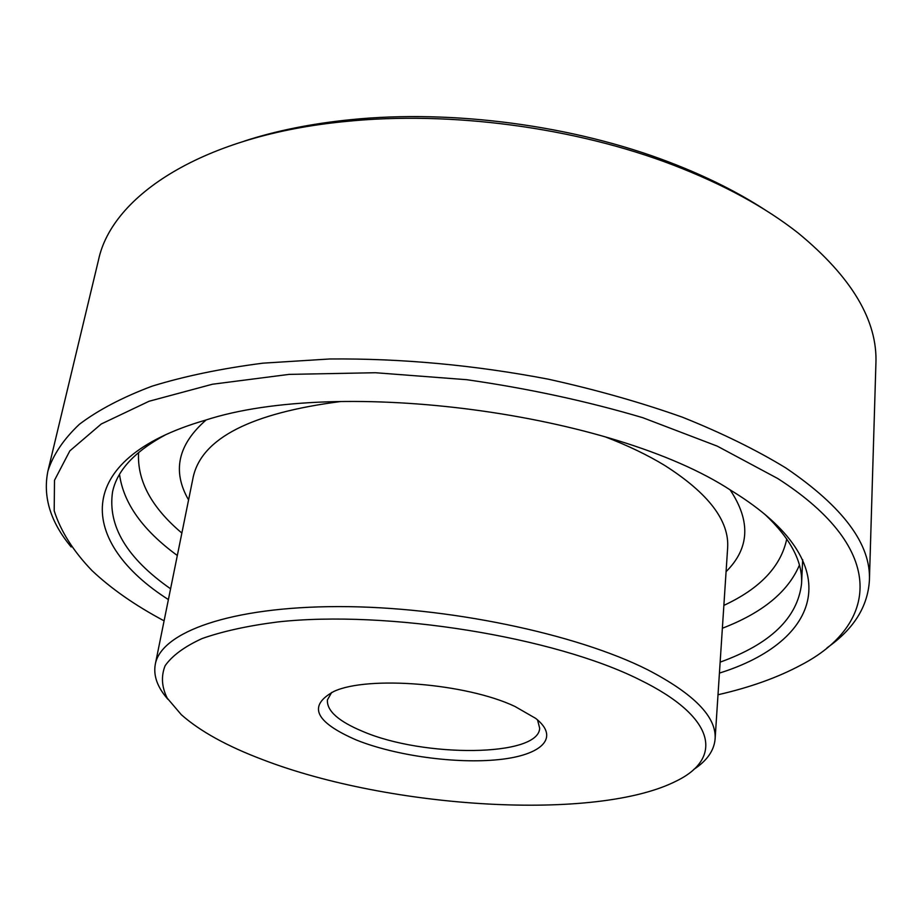 <?xml version="1.0" encoding="UTF-8"?>
<svg xmlns="http://www.w3.org/2000/svg" width="922" height="922" viewBox="0 0 922 922"><rect width="100%" height="100%" fill="white"/><g stroke="black" fill="none" stroke-linecap="round" stroke-linejoin="round"><path stroke-width="1.38" d="M244.641 140.985C276.081 130.751 311.313 123.663 350.348 119.71C452.264 109.234 574.06 125.484 669.66 162.318C706.287 176.367 738.43 192.444 766.09 210.562M869.4 580.526L875.9 363.752C877.767 320.787 851.836 277.199 798.106 232.989C765.156 207.104 723.655 184.504 673.579 165.188C575.524 127.432 450.339 110.732 345.819 121.462C202.875 135.165 111.954 195.602 98.504 260.027L47.944 470.923C53.199 454.65 63.699 439.091 79.43 424.247C98.262 410.013 122.453 397.336 152.003 386.191C184.515 376.176 221.499 368.5 262.977 363.164L329.73 358.981C401.416 358.335 474.242 365.054 548.221 379.161C595.946 389.706 640.675 402.384 682.407 417.193C721.765 432.96 756.247 449.89 785.867 467.961C843.342 507.054 871.186 544.568 869.4 580.526C867.763 606.734 853.645 629.173 827.046 647.82M718.008 694.75C749.863 687.489 777.453 677.624 800.745 665.177C877.698 625.347 889.453 550.192 777.776 478.541L717.328 446.167L642.784 417.701C587.153 401.208 528.479 388.542 466.774 379.703L375.427 372.73L289.047 374.39L212.406 384.243L149.076 401.254L101.27 423.993L69.842 450.87L54.502 480.281L54.191 510.811C60.748 531.291 73.357 551.229 92.004 570.603C111.228 588.732 135.257 605.477 164.093 620.84M71.178 546.965C50.399 521.99 42.654 496.647 47.944 470.923M168.403 599.577C79.523 543 69.588 459.709 205.03 420.294C339.146 376.418 613.165 412.987 731.088 490.481L732.932 491.61C851.237 564.921 819.439 641.942 719.425 673.095M720.151 662.134C770.377 644.063 797.518 617.947 801.552 583.764C802.82 561.763 790.58 538.609 764.834 514.303M640.029 679.94C555.044 637.056 386.986 609.765 277.614 621.97C247.811 625.784 222.64 631.316 202.091 638.554C184.515 646.587 172.195 655.657 165.107 665.742C160.981 676.218 161.684 687.005 167.216 698.138L181.334 714.711C200.062 731.284 227.308 746.313 263.104 759.797C389.914 808.606 596.868 821.825 676.76 780.819C722.744 758.287 716.694 717.454 640.029 679.94M167.954 699.314C157.455 687.443 153.225 675.78 155.288 664.313C160.97 632.25 230.235 606.676 338.374 606.595C446.271 606.411 576.123 633.61 647.786 669.833C694.22 694.001 716.659 717.074 715.103 739.018C714.089 750.612 706.955 760.765 693.713 769.467M514.937 706.448L535.67 718.376C560.346 737.646 541.733 755.21 498.94 759.59C456.263 764.096 395.642 755.786 356.411 740.032C315.001 722.064 307.487 705.872 333.868 691.442C367.809 675.457 466.221 683.317 514.937 706.448M331.678 692.41L327.402 699.936C326.734 710.839 338.512 721.338 362.738 731.411C423.613 757.711 538.586 757.02 539.681 728.253L537.526 719.875M166.225 434.435C134.992 451.135 117.117 470.266 112.565 491.841C107.505 525.886 126.844 558.202 170.582 588.801M723.874 605.385C760.016 588.582 780.98 566.431 786.754 538.955M799.409 565.14C788.068 591.843 762.39 612.876 722.375 628.239M715.103 739.018L727.631 548.025C729.475 520.872 708.511 493.351 664.739 465.449C647.705 455.076 627.859 445.533 605.212 436.844M730.132 489.905C750.934 521.103 749.586 548.348 726.087 571.64M340.564 401.543C251.118 413.114 202.022 438.18 193.274 476.732L155.288 664.313M177.324 555.505C142.726 530.196 123.467 503.17 119.526 474.427M188.584 499.92C172.011 471.28 177.842 444.635 206.102 419.983M138.6 452.472C136.963 480.5 151.392 507.365 181.865 533.066M350.348 119.71L345.819 121.462M669.66 162.318L673.579 165.188M802.682 559.654L801.552 583.764"/></g></svg>
